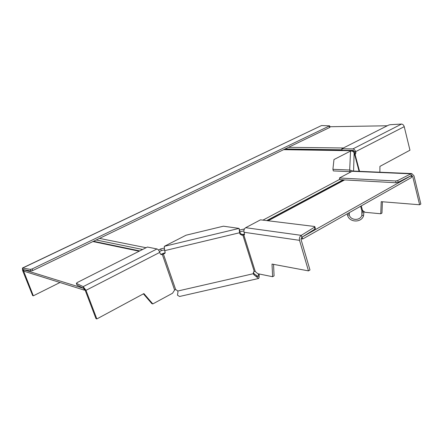 <?xml version="1.0" encoding="UTF-8"?>
<svg xmlns="http://www.w3.org/2000/svg" width="443" height="443" viewBox="0 0 443 443"><rect width="100%" height="100%" fill="white"/><g stroke="black" fill="none" stroke-linecap="round" stroke-linejoin="round"><path stroke-width="0.66" d="M33.33 295.819L22.438 268.037L22.599 270.496L32.655 295.575L33.33 295.819L59.999 282.501M23.296 269.621L31.038 270.983L32.799 270.535L329.653 127.49L329.991 127.18L329.636 125.884M30.401 269.394L32.167 268.94L329.631 125.845L321.518 125.552L22.671 268.048L30.401 269.394L31.038 270.983M22.438 268.037L321.518 125.552M302.132 237.094L411.087 175.733L411.519 177.499L302.685 238.999L302.109 237.088M239.585 230.033L244.392 228.992M244.099 228.953L244.22 229.33M300.98 238.755L302.685 238.999M349.737 172.543L349.776 171.635M350.258 172.266L350.286 171.618M159.452 251.58L161.302 250.633L160.709 248.927L164.109 248.108M161.302 250.633L164.419 249.885M239.796 231.866L243.855 230.897M354.555 151.855L352.905 150.626L351.864 151.046M160.709 248.927L158.489 250.062M354.19 153.405L354.849 153.605L354.239 153.599M387.304 125.773L329.869 126.731M23.457 269.649L24.06 271.232L84.364 290.143L85.006 289.816M23.429 269.66L83.688 288.365L84.364 290.143M361.56 209.749L365.087 212.297L380.758 213.77L381.218 201.67L419.621 204.766L420.85 204.035L413.934 175.733L411.768 173.578L410.899 173.822L397.72 180.511L395.671 180.977L339.449 177.997L352.119 171.28L410.899 173.822L411.337 175.589L398.163 182.294L396.12 182.76L395.671 180.977M382.414 201.77L381.96 213.072L380.758 213.77M411.337 175.589L411.724 175.483L412.682 176.441L419.621 204.766M339.449 177.997L339.897 179.659L396.12 182.76M333.335 170.915L350.125 171.651L349.693 170.018L332.903 169.32L333.335 170.915M332.903 169.32L333.972 159.552L350.535 151.08L349.693 170.018L352.955 171.059L352.119 171.28M353.58 171.087L354.112 153.112L354.754 155.244L355.928 152.885L355.613 151.667L354.505 151.65L355.607 151.672L404.226 126.665C403.706 125.081 402.82 124.212 401.557 124.062L352.905 148.909C354.145 149.103 355.048 150.022 355.613 151.667M348.779 212.956L349.234 214.811C350.513 220.603 360.059 221.024 361.876 215.337L362.208 212.059L361.709 210.01M362.042 210.22L362.042 211.101L363.072 210.857M354.112 153.112C353.492 151.506 352.296 150.83 350.535 151.08M351.172 171.784L350.125 171.651M361.898 215.27L363.531 215.83C361.278 223.039 349.178 222.541 347.556 215.209L349.234 214.811L349.322 212.646M362.208 212.059L363.936 211.892L363.548 215.796L363.88 211.433M347.207 213.842L347.556 215.209M354.45 154.391L354.821 152.863L354.505 151.65L353.304 150.426L342.229 150.255L341.83 148.759L388.594 125.114L390.211 124.688L401.557 124.062M352.905 148.909L341.83 148.759M404.226 126.665L409.963 150.205L379.922 166.391L379.878 172.211M301.827 237.265L301.268 235.355L314.425 227.209L314.967 229.097L301.827 237.265L301.052 239.475L309.973 269.992L308.478 270.883L272.019 264.072L272.622 276.72L257.843 273.719L255.257 271.526L254.232 271.398L242.819 235.006L241.961 235.211L240.051 234.153L239.613 232.752L164.652 250.66L165.123 252.028L164.857 253.352L164.181 253.739L161.241 254.614L160.266 253.75L159.785 252.383L85.986 290.337L83.184 286.638L83.865 288.421L85.106 290.06L95.965 318.611L96.851 318.938L143.892 293.587L152.813 303.926L172.532 293.249L174.631 290.038L175.627 289.445L177.809 291.018L177.942 292.181L177.809 291.018L253.274 273.724L253.496 272.068L254.232 271.398M272.622 276.72L274.073 275.878L273.553 264.36M308.478 270.883L299.523 240.339L244.027 232.265C243.606 230.266 244.159 228.738 245.688 227.691L301.268 235.355C299.678 236.507 299.097 238.168 299.523 240.339M314.967 229.097L315.366 228.516L314.857 226.738M314.425 227.209L314.829 226.633L314.447 226.467L260.501 219.839L245.688 227.691M244.558 234.103L242.205 234.535L240.305 233.483L239.07 228.4L223.41 226.196L186.066 235.205L164.309 246.33L239.07 228.4L239.613 232.752M165.178 252.731L160.72 254.393M258.607 273.874L258.153 276.642L254.083 273.802L253.407 272.212M253.496 272.982L253.274 273.724L253.944 274.782L258.59 278.475C259.161 278.01 259.321 276.51 259.089 273.973M164.652 250.66L164.309 246.33M177.482 295.016L177.942 292.181L177.482 295.215L179.565 296.483L258.347 278.531M256.885 275.518L256.99 277.063L253.944 274.782L254.083 273.802M244.027 232.265L244.464 233.677L244.231 234.934L242.819 235.006M156.988 248.949L147.414 247.05L77.187 282.551L76.373 283.354L83.184 286.638L156.988 248.949C158.09 249.354 159.026 250.5 159.785 252.383M77.021 285.059L83.865 288.421M85.986 290.337L96.851 318.938M152.757 303.909L151.86 303.643L143.405 293.853M23.756 270.474L23.263 270.706M32.167 268.94L32.799 270.535M329.653 127.49L329.287 126.155M344.648 179.919L268.148 220.78M266.697 220.597L343.137 179.836M262.937 220.138L339.798 179.299M352.434 150.753L283.625 149.668M99.481 238.4L146.079 247.726M285.087 148.964L342.107 149.806M288.504 147.32L343.353 147.99M96.197 239.984L142.607 249.481M139.168 251.22L92.941 241.551M354.765 155L359.074 171.319M362.501 210.447L361.289 205.884M359.544 171.341L355.142 154.668M354.821 152.863L355.928 152.885M354.489 154.541L355.352 154.557M412.682 176.441L411.242 176.375M397.72 180.511L398.163 182.294M163.351 253.933L175.627 289.445M240.305 233.483L240.051 234.153M242.205 234.535L241.961 235.211M164.181 253.739L164.58 253.036M243.8 234.917L255.273 271.542M244.004 234.945L244.492 234.685M174.62 290.06L162.254 254.337M161.008 254.288L161.972 254.487M77.126 285.176L76.456 283.426M344.399 179.902L267.91 220.747M352.905 150.626L283.869 149.551M139.744 250.926L93.49 241.285M361.865 210.475L361.876 215.337M361.599 209.893L360.63 206.261M352.971 171.059L411.768 173.578M165.15 252.842L164.857 253.352M76.373 283.354L77.043 285.104"/></g></svg>
